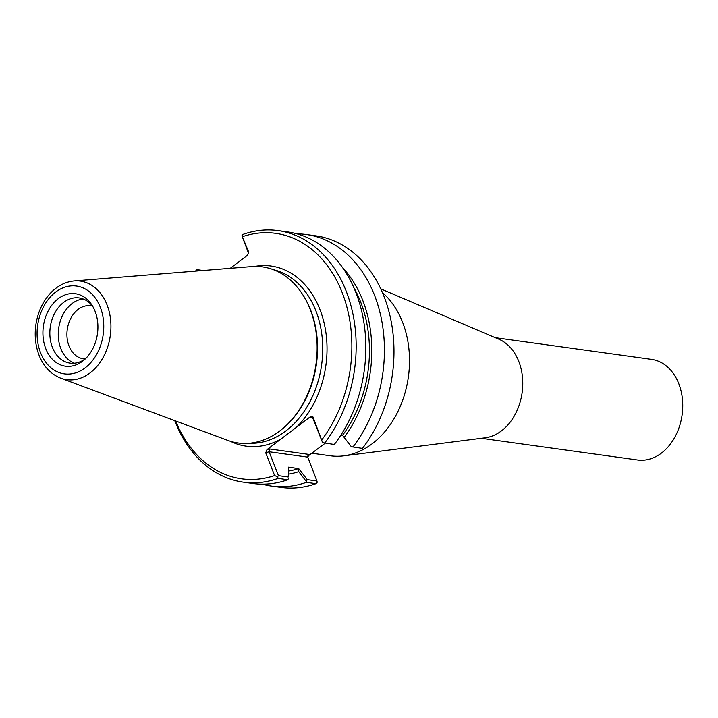 <?xml version="1.0" encoding="UTF-8"?>
<svg xmlns="http://www.w3.org/2000/svg" width="718" height="718" viewBox="0 0 718 718"><rect width="100%" height="100%" fill="white"/><g stroke="black" fill="none" stroke-linecap="round" stroke-linejoin="round"><path stroke-width="1.08" d="M325.182 443.212L308.839 455.427L308.866 454.404L307.501 456.424L316.934 481.006L307.25 479.66L298.751 468.648L298.76 471.672L306.272 481.419L307.25 479.66M382.443 292.621A88.879 66.361 97.9 0 1 406.307 387.953A88.879 66.361 97.9 0 1 343.716 455.858A88.879 66.361 97.9 0 1 330.424 455.795L311.765 453.211M380.755 288.86L498.866 339.201A50.79 37.919 97.9 0 1 522.121 392.683A50.79 37.919 97.9 0 1 485.171 437.809L343.716 455.858M495.312 337.684L651.531 359.377A50.79 37.919 97.9 0 1 682.1 414.905A50.79 37.919 97.9 0 1 637.557 459.996L481.338 438.303M351.093 446.408L342.594 435.395L351.093 446.408M297.001 233.853A126.978 94.803 97.9 0 1 306.38 234.526L315.938 235.854A126.978 94.803 97.9 0 1 390.395 317.598A126.978 94.803 97.9 0 1 362.446 448.391L351.928 446.793M340.933 435.063L342.594 435.395M310.391 416.709L310.364 417.732L311.657 417.508L312.967 418.513L322.588 442.629L313.003 416.978L310.391 416.709L296.346 427.363A90.917 67.878 -82.1 0 0 323.54 320.695A90.917 67.878 -82.1 0 0 254.666 266.432M298.751 468.648L288.591 467.14L288.232 477.021L278.44 475.657L269.124 451.757L307.618 457.106L308.839 455.427M288.618 471.035A112.708 84.141 -82.1 0 0 298.706 468.54M288.492 474.167A115.831 86.483 -82.1 0 0 298.76 471.672M288.232 477.021L288.636 467.247M278.44 475.657L277.57 476.77L278.099 478.43L287.774 479.768L288.295 478.924M344.398 437.056A115.831 86.483 -82.1 0 0 342.692 267.742M342.549 435.287A112.708 84.141 -82.1 0 0 353.83 287.631M241.921 235.728L248.67 253.598L248.715 252.072L241.921 235.728L243.214 234.319A126.978 94.803 -82.1 0 1 278.117 230.604L287.792 231.95A126.978 94.803 -82.1 0 1 362.249 313.694A126.978 94.803 -82.1 0 1 334.301 444.478L322.588 442.629M198.599 270.874L198.356 270.246L201.282 270.65M203.122 270.506L196.678 269.609L198.356 270.246M174.77 420.658A126.978 94.803 -82.1 0 0 243.187 482.146L252.862 483.483A126.978 94.803 -82.1 0 0 287.774 479.768M196.903 269.869L196.211 271.063M230.272 268.308L247.45 255.276L248.715 252.072M308.866 454.404L269.268 448.912L269.124 451.757L265.741 452.825L274.608 475.585L277.57 476.77M230.388 441.283A90.917 67.878 -82.1 0 0 281.043 438.967L266.997 449.621L265.741 452.825M316.934 481.006L317.212 482.272L315.92 483.681A126.978 94.803 97.9 0 1 281.007 487.396L271.449 486.068A126.978 94.803 97.9 0 1 262.241 484.156M306.272 481.419L306.353 482.352L315.92 483.681M281.043 438.967L296.346 427.363M242.684 236.608A123.927 92.523 97.9 0 1 342.226 292.711A123.927 92.523 97.9 0 1 321.879 439.739M274.608 475.585A123.927 92.523 97.9 0 1 175.677 420.999M283.556 427.91L284.337 427.237A87.865 65.598 -82.1 0 0 302.745 294.649L302.179 293.788A88.879 66.361 97.9 0 1 283.556 427.91A88.879 66.361 97.9 0 1 227.462 440.287L60.734 378.171A49.766 37.156 -82.1 0 0 110.312 335.494A49.766 37.156 -82.1 0 0 74.241 280.926C65.158 281.806 57.135 285.997 50.161 293.483C42.568 301.919 37.812 312.276 35.9 324.554C34.356 335.396 35.397 345.582 39.023 355.123C43.565 366.512 50.798 374.195 60.734 378.171M324.626 443.141A126.978 94.803 -82.1 0 0 352.574 312.348A126.978 94.803 -82.1 0 0 278.117 230.604M306.38 234.526A126.978 94.803 97.9 0 1 380.836 316.27A126.978 94.803 97.9 0 1 352.888 447.063M306.353 482.352A126.978 94.803 97.9 0 1 271.449 486.068M196.678 269.609A126.978 94.803 -82.1 0 0 195.538 271.117M243.187 482.146A126.978 94.803 -82.1 0 0 278.099 478.43M74.241 280.926L251.587 266.584A88.879 66.361 97.9 0 1 302.179 293.788M85.209 358.919A26.763 19.987 97.9 0 1 83.369 358.776A26.763 19.987 97.9 0 1 67.106 338.034A26.763 19.987 97.9 0 1 78.136 309.395A26.763 19.987 97.9 0 1 90.737 305.751A26.763 19.987 97.9 0 1 92.541 306.119M83.261 299.011A32.911 24.574 -82.1 0 0 72.042 303.579A32.911 24.574 -82.1 0 0 58.284 335.988A32.911 24.574 -82.1 0 0 74.34 363.227M58.239 298.706A36.573 27.302 97.9 0 1 91.769 304.8A36.573 27.302 97.9 0 1 84.114 359.978A36.573 27.302 97.9 0 1 46.149 349.621A36.573 27.302 97.9 0 1 58.239 298.706M92.784 306.433A32.911 24.574 -82.1 0 0 79.124 297.934A32.911 24.574 -82.1 0 0 63.633 302.413A32.911 24.574 -82.1 0 0 50.072 337.622A32.911 24.574 -82.1 0 0 70.068 363.137A32.911 24.574 -82.1 0 0 85.523 358.677M312.967 418.513L313.003 416.978M310.364 417.732L312.698 418.055M269.268 448.912L266.997 449.621M273.235 269.627A87.865 65.598 97.9 0 1 321.619 364.843A87.865 65.598 97.9 0 1 249.119 443.266M40.522 352.628A44.336 33.1 97.9 0 1 72.581 285.809A44.336 33.1 97.9 0 1 98.16 351.425A44.336 33.1 97.9 0 1 40.522 352.628"/></g></svg>
